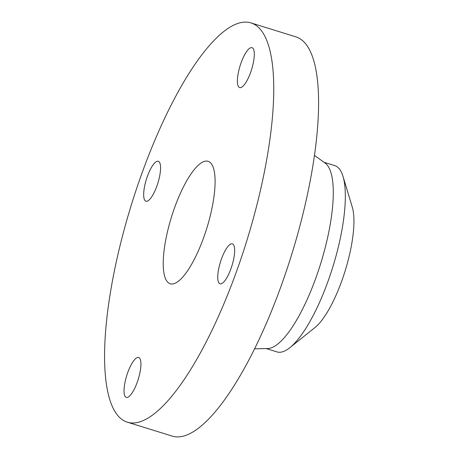 <?xml version="1.0" encoding="UTF-8"?>
<svg xmlns="http://www.w3.org/2000/svg" width="459" height="459" viewBox="0 0 459 459"><rect width="100%" height="100%" fill="white"/><g stroke="black" fill="none" stroke-linecap="round" stroke-linejoin="round"><path stroke-width="0.69" d="M241.853 87.101A20.896 6.042 -72.8 0 0 252.553 66.136A20.896 6.042 -72.8 0 0 252.043 47.679A20.896 6.042 -72.8 0 0 249.851 48.166A20.896 6.042 -72.8 0 0 239.145 69.137A20.896 6.042 -72.8 0 0 239.655 87.594A20.896 6.042 -72.8 0 0 241.853 87.101M114.555 270.076A208.983 60.404 -72.8 0 0 127.218 422.137A208.983 60.404 -72.8 0 0 263.77 175.005A208.983 60.404 -72.8 0 0 251.107 22.95A208.983 60.404 -72.8 0 0 114.555 270.076M127.218 422.137L172.056 436.05A208.983 60.404 -72.8 0 0 308.609 188.924A208.983 60.404 -72.8 0 0 295.946 36.863L251.107 22.95M254.452 348.834L267.631 348.536A97.526 28.188 -72.8 0 0 328.627 232.839A97.526 28.188 -72.8 0 0 325.179 163.117L314.478 155.406M266.203 348.565L276.938 351.898A97.526 28.188 -72.8 0 0 289.864 347.675A97.526 28.188 -72.8 0 0 308.953 323.216A97.526 28.188 -72.8 0 0 340.664 236.574A97.526 28.188 -72.8 0 0 343.016 176.411A97.526 28.188 -72.8 0 0 334.754 165.613L324.02 162.279M289.864 347.675L315.006 327.514A68.477 19.794 -72.8 0 0 328.409 310.341A68.477 19.794 -72.8 0 0 352.323 207.267L343.016 176.411M166.284 237.119A64.088 18.526 -72.8 0 0 170.169 283.748A64.088 18.526 -72.8 0 0 212.041 207.967A64.088 18.526 -72.8 0 0 208.156 161.333A64.088 18.526 -72.8 0 0 166.284 237.119M159.583 176.497A20.896 6.042 -72.8 0 0 158.315 161.293A20.896 6.042 -72.8 0 0 144.66 186.004A20.896 6.042 -72.8 0 0 145.928 201.208A20.896 6.042 -72.8 0 0 159.583 176.497M136.472 357.98A20.896 6.042 -72.8 0 0 125.772 378.95A20.896 6.042 -72.8 0 0 126.282 397.408A20.896 6.042 -72.8 0 0 128.474 396.915A20.896 6.042 -72.8 0 0 139.18 375.944A20.896 6.042 -72.8 0 0 138.67 357.486A20.896 6.042 -72.8 0 0 136.472 357.98M218.742 268.59A20.896 6.042 -72.8 0 0 220.01 283.794A20.896 6.042 -72.8 0 0 233.665 259.083A20.896 6.042 -72.8 0 0 232.397 243.872A20.896 6.042 -72.8 0 0 218.742 268.59"/></g></svg>
